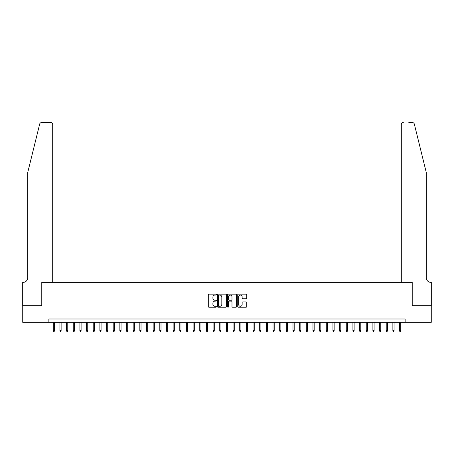 <?xml version="1.0" encoding="UTF-8"?>
<svg xmlns="http://www.w3.org/2000/svg" width="454" height="454" viewBox="0 0 454 454"><rect width="100%" height="100%" fill="white"/><g stroke="black" fill="none" stroke-linecap="round" stroke-linejoin="round"><path stroke-width="0.68" d="M216.348 294.606A0.46 0.46 0 0 0 215.888 294.147L208.942 294.147A0.653 0.653 0 0 0 208.29 294.799L208.29 306.564A0.653 0.653 0 0 0 208.942 307.216L215.888 307.216A0.46 0.46 0 0 0 216.348 306.762A0.46 0.46 0 0 0 215.888 306.302L214.992 306.302A2.094 2.094 0 0 1 212.898 304.214L212.898 303.232A2.094 2.094 0 0 1 214.992 301.138L215.888 301.138A0.46 0.46 0 0 0 216.348 300.684A0.46 0.46 0 0 0 215.888 300.225L214.992 300.225A2.094 2.094 0 0 1 212.898 298.136L212.898 297.154A2.094 2.094 0 0 1 214.992 295.06L215.888 295.06A0.46 0.46 0 0 0 216.348 294.606M246.102 298.755A0.653 0.653 0 0 0 246.755 298.102L246.755 294.799A0.653 0.653 0 0 0 246.102 294.147L238.39 294.147A0.653 0.653 0 0 0 237.737 294.799L237.737 306.564A0.653 0.653 0 0 0 238.39 307.216L246.102 307.216A0.653 0.653 0 0 0 246.755 306.564L246.755 302.58A0.653 0.653 0 0 0 246.102 301.927L242.799 301.927A0.653 0.653 0 0 0 242.147 302.58L242.147 304.555A1.748 1.748 0 0 1 240.399 306.302A1.748 1.748 0 0 1 238.651 304.555L238.651 296.808A1.748 1.748 0 0 1 240.399 295.06A1.748 1.748 0 0 1 242.147 296.808L242.147 298.102A0.653 0.653 0 0 0 242.799 298.755L246.102 298.755M48.867 322.323L22.734 322.323L22.734 305.678L41.876 305.678L41.876 282.371L412.124 282.371L412.124 305.678L431.266 305.678L431.266 322.323L405.133 322.323L405.133 318.997L48.867 318.997L48.867 322.323L405.133 322.323M226.427 294.799A0.653 0.653 0 0 0 225.774 294.147L218.062 294.147A0.653 0.653 0 0 0 217.409 294.799L217.409 306.564A0.653 0.653 0 0 0 218.062 307.216L225.774 307.216A0.653 0.653 0 0 0 226.427 306.564L226.427 294.799M228.226 294.147L235.938 294.147A0.653 0.653 0 0 1 236.591 294.799L236.591 306.564A0.653 0.653 0 0 1 235.938 307.216L232.635 307.216A0.653 0.653 0 0 1 231.983 306.564L231.983 301.796A0.653 0.653 0 0 0 231.33 301.138L229.139 301.138A0.653 0.653 0 0 0 228.487 301.796L228.487 306.762A0.46 0.46 0 0 1 228.027 307.216A0.46 0.46 0 0 1 227.573 306.762L227.573 294.799A0.653 0.653 0 0 1 228.226 294.147M218.783 295.06A0.46 0.46 0 0 0 218.323 295.52L218.323 305.848A0.46 0.46 0 0 0 218.783 306.302L219.73 306.302A2.094 2.094 0 0 0 221.819 304.214L221.819 297.154A2.094 2.094 0 0 0 219.73 295.06L218.783 295.06M231.983 296.842A1.748 1.748 0 0 0 230.235 295.094A1.748 1.748 0 0 0 228.487 296.842L228.487 299.572A0.653 0.653 0 0 0 229.139 300.225L231.33 300.225A0.653 0.653 0 0 0 231.983 299.572L231.983 296.842M54.463 330.58L54.196 331.448L53.532 331.448L53.266 330.58L54.463 330.58L54.463 322.323M53.266 330.58L53.266 322.323M39.674 124.073C40.179 122.977 40.179 122.977 39.674 124.073C40.179 122.977 40.179 122.977 39.674 124.073L27.728 172.497L27.728 277.706A4.659 4.659 0 0 1 23.069 282.371L22.7 282.371L22.7 305.678L41.779 305.678L41.779 282.371L52.698 282.371L52.698 124.549A1.998 1.998 0 0 0 50.7 122.552L41.609 122.552A1.998 1.998 0 0 0 39.674 124.073M45.173 122.552L50.7 122.552C51.904 122.682 52.573 123.346 52.698 124.549L52.698 282.371M27.728 277.706A4.659 4.659 0 0 1 23.069 282.371M422.612 157.646L414.326 124.073L426.272 172.497L426.272 277.706A4.659 4.659 0 0 0 430.931 282.371L431.3 282.371L431.3 305.678L412.221 305.678L412.221 282.371L401.302 282.371L401.302 124.549L401.302 282.371M408.827 122.552L412.391 122.552A1.998 1.998 0 0 1 414.326 124.073M403.3 122.552A1.998 1.998 0 0 0 401.302 124.549C401.427 123.346 402.096 122.682 403.3 122.552M426.272 277.706A4.659 4.659 0 0 0 430.931 282.371M61.125 330.58L60.859 331.448L60.189 331.448L59.922 330.58L61.125 330.58L61.125 322.323M59.922 330.58L59.922 322.323M67.782 330.58L67.515 331.448L66.852 331.448L66.585 330.58L67.782 330.58L67.782 322.323M66.585 330.58L66.585 322.323M74.439 330.58L74.172 331.448L73.508 331.448L73.242 330.58L74.439 330.58L74.439 322.323M73.242 330.58L73.242 322.323M81.101 330.58L80.835 331.448L80.165 331.448L79.904 330.58L81.101 330.58L81.101 322.323M79.904 330.58L79.904 322.323M87.758 330.58L87.491 331.448L86.828 331.448L86.561 330.58L87.758 330.58L87.758 322.323M86.561 330.58L86.561 322.323M94.421 330.58L94.154 331.448L93.484 331.448L93.218 330.58L94.421 330.58L94.421 322.323M93.218 330.58L93.218 322.323M101.077 330.58L100.811 331.448L100.147 331.448L99.88 330.58L101.077 330.58L101.077 322.323M99.88 330.58L99.88 322.323M107.734 330.58L107.467 331.448L106.803 331.448L106.537 330.58L107.734 330.58L107.734 322.323M106.537 330.58L106.537 322.323M114.397 330.58L114.13 331.448L113.46 331.448L113.199 330.58L114.397 330.58L114.397 322.323M113.199 330.58L113.199 322.323M121.053 330.58L120.787 331.448L120.123 331.448L119.856 330.58L121.053 330.58L121.053 322.323M119.856 330.58L119.856 322.323M127.716 330.58L127.449 331.448L126.779 331.448L126.513 330.58L127.716 330.58L127.716 322.323M126.513 330.58L126.513 322.323M134.373 330.58L134.106 331.448L133.442 331.448L133.175 330.58L134.373 330.58L134.373 322.323M133.175 330.58L133.175 322.323M141.029 330.58L140.763 331.448L140.099 331.448L139.832 330.58L141.029 330.58L141.029 322.323M139.832 330.58L139.832 322.323M147.692 330.58L147.425 331.448L146.756 331.448L146.494 330.58L147.692 330.58L147.692 322.323M146.494 330.58L146.494 322.323M154.349 330.58L154.082 331.448L153.418 331.448L153.151 330.58L154.349 330.58L154.349 322.323M153.151 330.58L153.151 322.323M161.011 330.58L160.744 331.448L160.075 331.448L159.808 330.58L161.011 330.58L161.011 322.323M159.808 330.58L159.808 322.323M167.668 330.58L167.401 331.448L166.737 331.448L166.47 330.58L167.668 330.58L167.668 322.323M166.47 330.58L166.47 322.323M174.325 330.58L174.058 331.448L173.394 331.448L173.127 330.58L174.325 330.58L174.325 322.323M173.127 330.58L173.127 322.323M180.987 330.58L180.72 331.448L180.056 331.448L179.79 330.58L180.987 330.58L180.987 322.323M179.79 330.58L179.79 322.323M187.644 330.58L187.377 331.448L186.713 331.448L186.446 330.58L187.644 330.58L187.644 322.323M186.446 330.58L186.446 322.323M194.306 330.58L194.04 331.448L193.37 331.448L193.103 330.58L194.306 330.58L194.306 322.323M193.103 330.58L193.103 322.323M200.963 330.58L200.696 331.448L200.032 331.448L199.766 330.58L200.963 330.58L200.963 322.323M199.766 330.58L199.766 322.323M207.62 330.58L207.353 331.448L206.689 331.448L206.422 330.58L207.62 330.58L207.62 322.323M206.422 330.58L206.422 322.323M214.282 330.58L214.016 331.448L213.352 331.448L213.085 330.58L214.282 330.58L214.282 322.323M213.085 330.58L213.085 322.323M220.939 330.58L220.672 331.448L220.008 331.448L219.742 330.58L220.939 330.58L220.939 322.323M219.742 330.58L219.742 322.323M227.602 330.58L227.335 331.448L226.665 331.448L226.398 330.58L227.602 330.58L227.602 322.323M226.398 330.58L226.398 322.323M234.258 330.58L233.992 331.448L233.328 331.448L233.061 330.58L234.258 330.58L234.258 322.323M233.061 330.58L233.061 322.323M240.915 330.58L240.648 331.448L239.984 331.448L239.718 330.58L240.915 330.58L240.915 322.323M239.718 330.58L239.718 322.323M247.578 330.58L247.311 331.448L246.647 331.448L246.38 330.58L247.578 330.58L247.578 322.323M246.38 330.58L246.38 322.323M254.234 330.58L253.968 331.448L253.304 331.448L253.037 330.58L254.234 330.58L254.234 322.323M253.037 330.58L253.037 322.323M260.897 330.58L260.63 331.448L259.96 331.448L259.694 330.58L260.897 330.58L260.897 322.323M259.694 330.58L259.694 322.323M267.554 330.58L267.287 331.448L266.623 331.448L266.356 330.58L267.554 330.58L267.554 322.323M266.356 330.58L266.356 322.323M274.21 330.58L273.944 331.448L273.28 331.448L273.013 330.58L274.21 330.58L274.21 322.323M273.013 330.58L273.013 322.323M280.873 330.58L280.606 331.448L279.942 331.448L279.675 330.58L280.873 330.58L280.873 322.323M279.675 330.58L279.675 322.323M287.53 330.58L287.263 331.448L286.599 331.448L286.332 330.58L287.53 330.58L287.53 322.323M286.332 330.58L286.332 322.323M294.192 330.58L293.925 331.448L293.256 331.448L292.989 330.58L294.192 330.58L294.192 322.323M292.989 330.58L292.989 322.323M300.849 330.58L300.582 331.448L299.918 331.448L299.651 330.58L300.849 330.58L300.849 322.323M299.651 330.58L299.651 322.323M307.506 330.58L307.245 331.448L306.575 331.448L306.308 330.58L307.506 330.58L307.506 322.323M306.308 330.58L306.308 322.323M314.168 330.58L313.901 331.448L313.237 331.448L312.971 330.58L314.168 330.58L314.168 322.323M312.971 330.58L312.971 322.323M320.825 330.58L320.558 331.448L319.894 331.448L319.627 330.58L320.825 330.58L320.825 322.323M319.627 330.58L319.627 322.323M327.487 330.58L327.221 331.448L326.551 331.448L326.284 330.58L327.487 330.58L327.487 322.323M326.284 330.58L326.284 322.323M334.144 330.58L333.877 331.448L333.213 331.448L332.947 330.58L334.144 330.58L334.144 322.323M332.947 330.58L332.947 322.323M340.801 330.58L340.54 331.448L339.87 331.448L339.603 330.58L340.801 330.58L340.801 322.323M339.603 330.58L339.603 322.323M347.463 330.58L347.196 331.448L346.533 331.448L346.266 330.58L347.463 330.58L347.463 322.323M346.266 330.58L346.266 322.323M354.12 330.58L353.853 331.448L353.189 331.448L352.923 330.58L354.12 330.58L354.12 322.323M352.923 330.58L352.923 322.323M360.782 330.58L360.516 331.448L359.846 331.448L359.579 330.58L360.782 330.58L360.782 322.323M359.579 330.58L359.579 322.323M367.439 330.58L367.173 331.448L366.509 331.448L366.242 330.58L367.439 330.58L367.439 322.323M366.242 330.58L366.242 322.323M374.096 330.58L373.835 331.448L373.165 331.448L372.899 330.58L374.096 330.58L374.096 322.323M372.899 330.58L372.899 322.323M380.758 330.58L380.492 331.448L379.828 331.448L379.561 330.58L380.758 330.58L380.758 322.323M379.561 330.58L379.561 322.323M387.415 330.58L387.149 331.448L386.485 331.448L386.218 330.58L387.415 330.58L387.415 322.323M386.218 330.58L386.218 322.323M394.078 330.58L393.811 331.448L393.141 331.448L392.875 330.58L394.078 330.58L394.078 322.323M392.875 330.58L392.875 322.323M400.734 330.58L400.468 331.448L399.804 331.448L399.537 330.58L400.734 330.58L400.734 322.323M399.537 330.58L399.537 322.323"/></g></svg>

